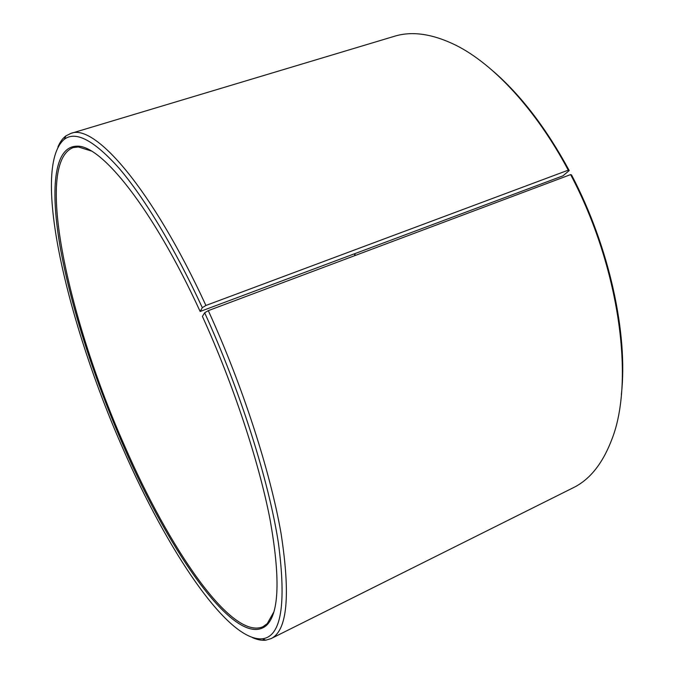 <?xml version="1.0" encoding="UTF-8"?>
<svg xmlns="http://www.w3.org/2000/svg" width="674" height="674" viewBox="0 0 674 674"><rect width="100%" height="100%" fill="white"/><g stroke="black" fill="none" stroke-linecap="round" stroke-linejoin="round"><path stroke-width="1.01" d="M91.167 150.959L78.344 146.957L73.053 147.623C33.253 163.849 69.784 323.09 124.909 446.533C168.938 547.718 231.308 640.393 262.953 626.744L267.258 623.61L273.863 611.908M200.161 311.489L562.967 175.83L569.218 170.547L568.266 170.16L205.915 305.465L202.31 307.664L200.161 311.489C152.594 207.87 101.142 144.758 76.937 146.191C53.28 146.376 50.112 191.256 60.694 249.869C71.646 309.24 95.101 381.054 123.982 447.064C170.21 553.683 237.501 651.438 266.769 625.135C279.289 612.674 280.342 577.247 269.92 518.828C258.664 461.075 233.33 384.357 202.402 316.384L204.66 312.778L208.3 310.638L570.608 174.6L571.527 174.928C609.363 246.794 628.219 334.127 621.377 394.408M202.31 307.664C174.33 247.248 143.992 197.314 119.172 168.357C94.057 140.344 75.774 130.646 64.308 139.291C30.364 168.214 68.15 325.315 123.022 448.783C166.689 548.973 227.281 641.724 262.296 638.809C281.168 636.635 286.534 604.654 278.387 542.873C268.859 481.169 240.601 391.586 204.66 312.778M205.915 305.465C151.861 188.029 94.318 123.005 70.821 133.435L65.951 135.87C62.657 138.33 59.986 142.02 57.947 146.949M568.266 170.16C536.007 109.5 493.469 64.072 456.054 45.326C432.607 33.81 412.008 30.81 394.256 36.329L70.821 133.435M569.218 170.547C546.311 128.389 521.01 95.312 493.326 71.326M354.473 253.98L354.903 255.589M354.844 253.837L355.265 255.454M252.413 637.587C257.274 639.778 261.748 640.637 265.834 640.174L271.049 638.615L573.186 487.774C589.902 479.635 602.851 463.341 612.043 438.884C634.748 380.928 619.6 266.904 570.608 174.6M271.049 638.615C287.284 630.746 290.629 595.749 281.083 533.614C270.392 471.876 242.783 386.168 208.3 310.638M267.258 623.61L266.769 625.135M64.308 139.291L65.951 135.87M262.296 638.809L265.834 640.174M78.344 146.957L76.937 146.191"/></g></svg>
